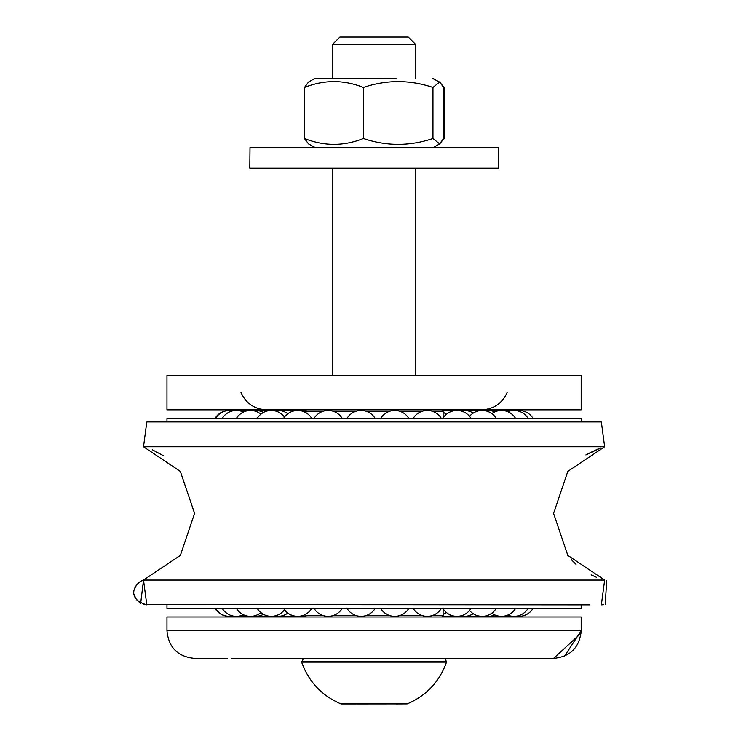 <?xml version="1.0" encoding="UTF-8"?>
<svg xmlns="http://www.w3.org/2000/svg" width="741" height="741" viewBox="0 0 741 741"><rect width="100%" height="100%" fill="white"/><g stroke="black" fill="none" stroke-linecap="round" stroke-linejoin="round"><path stroke-width="1.11" d="M231.535 658.388L516.625 658.388M194.587 658.388C177.812 656.748 168.605 647.541 166.966 630.767C168.605 647.541 177.812 656.748 194.587 658.388C177.812 656.748 168.605 647.541 166.966 630.767L166.966 616.966L581.194 616.966L581.194 630.767L166.966 630.767C168.605 647.541 177.812 656.748 194.587 658.388L227.135 658.388M470.73 658.388L553.24 658.388M521.025 658.388L553.573 658.388C570.348 656.748 579.555 647.541 581.194 630.767L564.522 656.128M166.966 375.335L581.194 375.335L581.194 409.847L166.966 409.847L166.966 375.335M314.388 147.32L433.772 147.32L315.082 147.505L308.515 143.93L304.505 138.521C324.132 146.338 343.768 146.338 363.396 138.521C386.589 146.338 409.782 146.338 432.966 138.521L439.645 143.93L443.655 138.521L443.655 87.457L439.645 82.047L432.966 87.457C409.782 79.648 386.589 79.648 363.396 87.457C343.768 79.648 324.132 79.648 304.505 87.457L308.515 82.047L304.597 87.271M395.99 78.472L314.388 78.657L395.99 78.472M363.396 138.521L363.396 87.457M432.966 87.457L432.966 138.521M304.505 138.521L304.505 87.457M250.004 147.505L498.35 147.505L498.35 168.216L249.81 168.216L250.004 147.505M332.653 78.472L332.653 44.303L415.506 44.303L415.506 78.472M415.506 44.303L408.254 37.05L339.906 37.05L332.653 44.303M323.196 615.586L305.042 615.586L305.042 614.595M443.118 608.796L443.118 615.586L432.216 615.586M422.333 615.586L399.677 615.586M389.794 615.586L366.026 615.586M356.152 615.586L333.08 615.586M306.422 409.847L305.042 411.236L323.196 411.236M333.08 411.236L356.152 411.236M366.026 411.236L389.794 411.236M399.677 411.236L422.333 411.236M432.216 411.236L443.118 411.236L443.118 418.017M484.54 616.169L484.54 616.966M439.719 143.893L444.072 138.521L444.072 87.457L439.719 82.094M308.515 143.93L304.597 138.715M304.097 138.521L304.097 87.457M432.642 78.472L439.793 82.131M166.966 604.878L166.966 608.333L581.194 608.333L581.194 604.878M143.865 604.536L590.003 604.878M601.359 421.935L604.647 446.749L143.513 446.749L146.801 421.935L601.359 421.935L604.647 446.749L601.359 421.935L604.647 446.749L567.81 471.424L553.573 513.402L567.81 555.389L604.647 580.064L601.359 604.878L603.545 604.693M166.966 421.935L166.966 418.48L581.194 418.48L581.194 421.935M341.703 703.746L406.457 703.746M340.953 703.894C321.807 695.669 308.691 681.748 301.624 662.13L301.68 661.565L301.624 662.13C308.691 681.748 321.807 695.669 340.953 703.894L340.953 703.894C321.807 695.669 308.691 681.748 301.624 662.13L301.68 661.565L446.48 661.565L444.841 658.73L303.319 658.73L301.624 662.13C308.691 681.748 321.807 695.669 340.953 703.894L340.953 703.894C321.807 695.669 308.691 681.748 301.624 662.13L446.536 662.13C439.469 681.748 426.362 695.669 407.207 703.894L357.255 703.95M146.801 421.935L143.513 446.749L146.801 421.935L143.513 446.749L180.35 471.424L194.587 513.402L180.35 555.389L143.513 580.064L604.647 580.064L601.359 604.878L604.647 580.064M484.54 410.644L484.54 409.847M263.62 410.477L263.62 409.847M433.772 147.32L439.793 143.847M314.388 78.657L308.515 82.047M415.506 375.335L415.506 168.216M332.653 375.335L332.653 168.216M341.221 703.95L407.207 703.894C426.362 695.669 439.469 681.748 446.536 662.13L446.48 661.565L446.536 662.13C439.469 681.748 426.362 695.669 407.207 703.894L396.009 703.95M303.319 658.73L303.921 658.388M444.841 658.73L444.239 658.388M305.042 411.236L305.042 412.218M441.738 409.847L443.118 411.236M441.738 616.966L443.118 615.586M306.422 616.966L305.042 615.586M555.963 658.286L553.573 658.388L581.083 633.212M553.573 658.388C570.348 656.748 579.555 647.541 581.194 630.767L581.194 630.804M263.62 616.966L263.62 616.336M279.431 616.28A16.441 16.441 0 0 0 284.127 616.021M284.127 410.792A16.441 16.441 0 0 0 279.431 410.542M256.655 616.299A16.441 16.441 0 0 0 260.35 616.142M260.35 410.671A16.441 16.441 0 0 0 256.655 410.514M240.223 616.327A16.441 16.441 0 0 0 242.705 616.253M242.705 410.57A16.441 16.441 0 0 0 240.223 410.486M230.997 616.336A16.441 16.441 0 0 0 232.137 616.317M232.137 410.495A16.441 16.441 0 0 0 230.997 410.477M234.119 616.308A16.441 16.441 0 0 0 235.768 616.336M235.768 410.486A16.441 16.441 0 0 0 234.119 410.505M246.558 616.225A16.441 16.441 0 0 0 249.513 616.308M249.513 410.505A16.441 16.441 0 0 0 246.558 410.588M265.88 616.114A16.441 16.441 0 0 0 269.965 616.29M269.965 410.523A16.441 16.441 0 0 0 265.88 410.709M291.028 615.993A16.441 16.441 0 0 0 296.039 616.262M296.039 410.551A16.441 16.441 0 0 0 291.028 410.829M450.232 615.966A16.441 16.441 0 0 0 455.345 616.262M455.345 410.551A16.441 16.441 0 0 0 450.232 410.857M476.611 616.077A16.441 16.441 0 0 0 480.835 616.29M480.835 410.523A16.441 16.441 0 0 0 476.611 410.736M497.47 616.197A16.441 16.441 0 0 0 500.573 616.317M500.573 410.495A16.441 16.441 0 0 0 497.47 410.616M511.67 616.29A16.441 16.441 0 0 0 513.494 616.336M513.494 410.477A16.441 16.441 0 0 0 511.67 410.523M516.496 616.336A16.441 16.441 0 0 0 517.459 616.327M517.459 410.486A16.441 16.441 0 0 0 516.496 410.477M506.418 616.327A16.441 16.441 0 0 0 508.734 616.271M508.734 410.542A16.441 16.441 0 0 0 506.418 410.495M489.199 616.299A16.441 16.441 0 0 0 492.746 616.169M492.746 410.644A16.441 16.441 0 0 0 489.199 410.514M465.774 616.271A16.441 16.441 0 0 0 470.359 616.049M470.359 410.764A16.441 16.441 0 0 0 465.774 410.542M442.785 410.885A16.441 16.441 0 0 0 442.757 410.875A16.441 16.441 0 0 1 446.573 410.477M143.513 580.064C135.057 582.611 125.136 598.571 146.801 604.878L143.513 580.064L140.67 603.294M598.83 448.592L586.974 454.279M606.722 580.824L605.202 604.285M136.853 584.473L134.742 588.511M134.408 594.643L135.251 597.357M136.724 599.858L140.049 602.924M282.803 615.614A16.441 16.441 0 0 0 292.649 615.558M292.649 411.255A16.441 16.441 0 0 0 282.803 411.199M259.331 615.901A16.441 16.441 0 0 0 267.223 615.827M267.223 410.986A16.441 16.441 0 0 0 259.331 410.922M242.038 616.142A16.441 16.441 0 0 0 247.55 616.077M247.55 410.736A16.441 16.441 0 0 0 242.038 410.671M231.868 616.299A16.441 16.441 0 0 0 234.702 616.262M234.702 410.551A16.441 16.441 0 0 0 231.868 410.514M214.992 608.333A16.441 16.441 0 0 0 229.358 616.336M229.358 410.477A16.441 16.441 0 0 0 214.992 418.48M231.831 616.299A16.441 16.441 0 0 0 233.007 616.345M233.007 410.477A16.441 16.441 0 0 0 231.831 410.514M241.964 616.151A16.441 16.441 0 0 0 244.521 616.345M244.521 410.477A16.441 16.441 0 0 0 241.964 410.662M259.22 615.919A16.441 16.441 0 0 0 263.018 616.345M263.018 410.477A16.441 16.441 0 0 0 259.22 410.894M282.664 615.66A16.441 16.441 0 0 0 287.508 616.345M287.508 410.477A16.441 16.441 0 0 0 282.664 411.162M442.766 615.928A16.441 16.441 0 0 0 446.573 616.345M468.868 615.688A16.441 16.441 0 0 0 473.573 616.345M473.573 410.477A16.441 16.441 0 0 0 468.868 411.125M491.57 615.956A16.441 16.441 0 0 0 495.21 616.345M495.21 410.477A16.441 16.441 0 0 0 491.57 410.857M507.946 616.179A16.441 16.441 0 0 0 510.317 616.345M510.317 410.477A16.441 16.441 0 0 0 507.946 410.634M517.098 616.317A16.441 16.441 0 0 0 518.079 616.345M518.079 410.477A16.441 16.441 0 0 0 517.098 410.505M517.116 616.308A16.441 16.441 0 0 0 518.543 616.336M518.543 410.477A16.441 16.441 0 0 0 517.116 410.505M508.002 616.169A16.441 16.441 0 0 0 512.198 616.243M512.198 410.579A16.441 16.441 0 0 0 508.002 410.644M491.663 615.938A16.441 16.441 0 0 0 498.406 616.049M498.406 410.773A16.441 16.441 0 0 0 491.663 410.885M468.988 615.651A16.441 16.441 0 0 0 477.917 615.79M477.917 411.023A16.441 16.441 0 0 0 468.988 411.162M442.822 615.873A16.441 16.441 0 0 0 451.825 615.53M451.825 411.292A16.441 16.441 0 0 0 442.822 410.94M152.248 449.741L163.659 455.845M600.738 447.925L585.872 454.965M571.459 559.77L576.016 564.346M591.151 574.859L596.579 577.35M433.772 78.657L433.087 78.472M407.207 703.894C426.362 695.669 439.469 681.748 446.536 662.13L446.48 661.565L446.536 662.13C439.469 681.748 426.362 695.669 407.207 703.894L406.948 703.95M301.68 661.565L301.624 662.13M446.48 661.565L446.536 662.13M215.511 608.333A16.441 16.441 0 0 0 232.989 615.993M232.989 410.82A16.441 16.441 0 0 0 215.511 418.48M230.155 616.336A16.441 16.441 0 0 0 233.517 616.095M233.517 410.718A16.441 16.441 0 0 0 230.155 410.477M237.917 616.271A16.441 16.441 0 0 0 244.984 615.391M244.984 411.422A16.441 16.441 0 0 0 237.917 410.551M253.014 616.151A16.441 16.441 0 0 0 263.416 614.326M263.416 412.487A16.441 16.441 0 0 0 253.014 410.662M274.642 616.003A16.441 16.441 0 0 0 287.814 613.066M287.814 413.747A16.441 16.441 0 0 0 274.642 410.81M301.624 615.854A16.441 16.441 0 0 0 305.801 616.336M305.801 410.477A16.441 16.441 0 0 0 301.624 410.959M443.118 614.558A16.441 16.441 0 0 0 446.314 612.437M446.314 414.376A16.441 16.441 0 0 0 443.118 412.255M460.615 615.928A16.441 16.441 0 0 0 473.212 613.705M473.212 413.108A16.441 16.441 0 0 0 460.615 410.885M485.086 616.077A16.441 16.441 0 0 0 494.775 614.891M494.775 411.922A16.441 16.441 0 0 0 485.086 410.736M503.574 616.216A16.441 16.441 0 0 0 509.827 615.799M509.827 411.014A16.441 16.441 0 0 0 503.574 410.597M515.078 616.308A16.441 16.441 0 0 0 517.561 616.28M517.561 410.533A16.441 16.441 0 0 0 515.078 410.505M516.505 616.151A16.441 16.441 0 0 0 533.103 608.333M533.103 418.48A16.441 16.441 0 0 0 516.505 410.662M507.77 615.104A16.441 16.441 0 0 0 528.138 608.333M528.138 418.48A16.441 16.441 0 0 0 507.77 411.709M491.829 613.187A16.441 16.441 0 0 0 515.634 608.333M515.634 418.48A16.441 16.441 0 0 0 491.829 413.626M469.544 610.464A16.441 16.441 0 0 0 496.257 608.333M496.257 418.48A16.441 16.441 0 0 0 469.544 416.349M442.831 608.333A16.441 16.441 0 0 0 471.054 608.333M471.054 418.48A16.441 16.441 0 0 0 442.831 418.48M413.163 608.333A16.441 16.441 0 0 0 441.386 608.333M441.386 418.48A16.441 16.441 0 0 0 413.163 418.48M380.624 608.333A16.441 16.441 0 0 0 408.847 608.333M408.847 418.48A16.441 16.441 0 0 0 380.624 418.48M346.973 608.333A16.441 16.441 0 0 0 375.196 608.333M375.196 418.48A16.441 16.441 0 0 0 346.973 418.48M314.027 608.333A16.441 16.441 0 0 0 342.249 608.333M342.249 418.48A16.441 16.441 0 0 0 314.027 418.48M283.553 608.333A16.441 16.441 0 0 0 311.776 608.333M311.776 418.48A16.441 16.441 0 0 0 283.553 418.48M257.201 608.333A16.441 16.441 0 0 0 284.488 609.732M284.488 417.081A16.441 16.441 0 0 0 257.201 418.48M236.388 608.333A16.441 16.441 0 0 0 260.906 612.631M260.906 414.182A16.441 16.441 0 0 0 236.388 418.48M222.235 608.333A16.441 16.441 0 0 0 243.428 614.743M243.428 412.07A16.441 16.441 0 0 0 222.235 418.48M507.261 392.202C502.305 403.382 493.728 409.264 481.511 409.847M240.899 392.202C245.855 403.382 254.432 409.264 266.649 409.847"/></g></svg>
